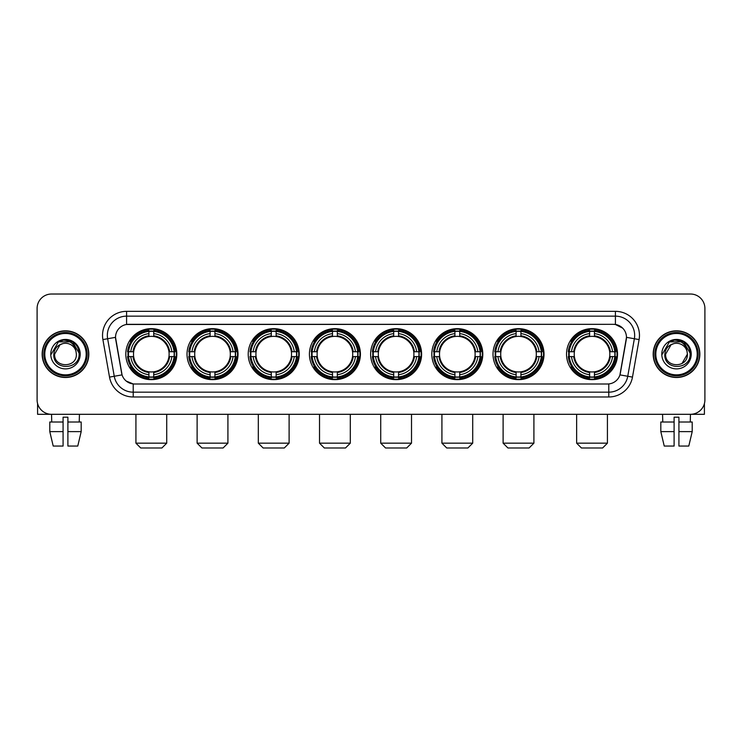 <?xml version="1.0" encoding="UTF-8"?>
<svg xmlns="http://www.w3.org/2000/svg" width="742" height="742" viewBox="0 0 742 742"><rect width="100%" height="100%" fill="white"/><g stroke="black" fill="none" stroke-linecap="round" stroke-linejoin="round"><path stroke-width="1.11" d="M370.62 354.157A25.497 25.497 0 0 0 396.117 379.663A25.497 25.497 0 0 0 421.614 354.157A25.497 25.497 0 0 0 396.117 328.66A25.497 25.497 0 0 0 370.62 354.157M187.021 354.157A25.497 25.497 0 0 0 212.518 379.663A25.497 25.497 0 0 0 238.015 354.157A25.497 25.497 0 0 0 212.518 328.66A25.497 25.497 0 0 0 187.021 354.157M248.218 354.157A25.497 25.497 0 0 0 273.715 379.663A25.497 25.497 0 0 0 299.221 354.157A25.497 25.497 0 0 0 273.715 328.66A25.497 25.497 0 0 0 248.218 354.157M309.414 354.157A25.497 25.497 0 0 0 334.92 379.663A25.497 25.497 0 0 0 360.417 354.157A25.497 25.497 0 0 0 334.92 328.66A25.497 25.497 0 0 0 309.414 354.157M431.816 354.157A25.497 25.497 0 0 0 457.313 379.663A25.497 25.497 0 0 0 482.81 354.157A25.497 25.497 0 0 0 457.313 328.66A25.497 25.497 0 0 0 431.816 354.157M493.013 354.157A25.497 25.497 0 0 0 518.51 379.663A25.497 25.497 0 0 0 544.016 354.157A25.497 25.497 0 0 0 518.51 328.66A25.497 25.497 0 0 0 493.013 354.157M566.526 354.157A25.497 25.497 0 0 0 592.033 379.663A25.497 25.497 0 0 0 617.529 354.157A25.497 25.497 0 0 0 592.033 328.66A25.497 25.497 0 0 0 566.526 354.157M125.815 354.157A25.497 25.497 0 0 0 151.322 379.663A25.497 25.497 0 0 0 176.819 354.157A25.497 25.497 0 0 0 151.322 328.66A25.497 25.497 0 0 0 125.815 354.157M109.519 377.103L102.897 339.576A24.059 24.059 0 0 1 126.585 311.343L615.415 311.343A24.059 24.059 0 0 1 639.103 339.576L632.481 377.103A24.059 24.059 0 0 1 608.792 396.979L133.208 396.979A24.059 24.059 0 0 1 109.519 377.103L114.249 376.268L107.636 338.742A19.246 19.246 0 0 1 126.585 316.148L615.415 316.148A19.246 19.246 0 0 1 634.364 338.742L627.751 376.268A19.246 19.246 0 0 1 608.792 392.166L133.208 392.166A19.246 19.246 0 0 1 114.249 376.268L122.059 374.886L115.52 337.35A12.994 12.994 0 0 0 115.724 339.576L121.66 373.254A12.994 12.994 0 0 0 134.45 383.994L607.55 383.994A12.994 12.994 0 0 0 620.34 373.254L626.276 339.576A12.994 12.994 0 0 0 613.486 324.328L128.514 324.328A12.994 12.994 0 0 0 115.52 337.322L115.669 335.393M128.106 356.568A23.336 23.336 0 0 1 128.106 351.754M568.817 356.568A23.336 23.336 0 0 1 568.817 351.754M495.304 356.568A23.336 23.336 0 0 1 495.304 351.754M434.107 356.568A23.336 23.336 0 0 1 434.107 351.754M311.705 356.568A23.336 23.336 0 0 1 311.705 351.754M250.508 356.568A23.336 23.336 0 0 1 250.508 351.754M189.312 356.568A23.336 23.336 0 0 1 189.312 351.754M372.901 356.568A23.336 23.336 0 0 1 372.901 351.754M42.155 354.157A23.336 23.336 0 0 0 65.491 377.493A23.336 23.336 0 0 0 88.817 354.157A23.336 23.336 0 0 0 65.491 330.83A23.336 23.336 0 0 0 42.155 354.157M653.183 354.157A23.336 23.336 0 0 0 676.509 377.493A23.336 23.336 0 0 0 699.845 354.157A23.336 23.336 0 0 0 676.509 330.83A23.336 23.336 0 0 0 653.183 354.157M126.585 311.343L126.585 324.477L613.486 324.328L615.415 324.477L622.668 328.131M607.55 383.994L134.45 383.994M133.208 396.979L133.208 383.929L126.27 381.091M639.103 339.576L626.48 337.35L619.941 374.886L632.481 377.103M704.9 308.449A14.432 14.432 0 0 0 690.468 294.017L51.532 294.017A14.432 14.432 0 0 0 37.1 308.449L37.1 399.864A14.432 14.432 0 0 0 51.532 414.305L690.468 414.305A14.432 14.432 0 0 0 704.9 399.864L704.9 308.449L704.9 399.864M37.1 308.449L37.1 399.864M690.468 294.017L51.532 294.017M51.745 422.003L51.532 414.305L690.468 414.305L690.255 422.003M37.582 403.565L37.582 414.305L93.39 414.305M49.788 422.003L49.788 431.621L53.211 446.053L49.788 431.621L49.788 422.003L63.079 422.003L63.079 417.19L67.893 417.19L67.893 422.003L81.184 422.003L81.184 431.621L77.762 446.053L81.184 431.621L67.893 431.621L67.893 422.003L67.893 446.053L77.762 446.053M79.44 414.305L79.227 422.003M63.079 422.003L63.079 446.053L53.211 446.053M49.788 431.621L63.079 431.621M86.174 354.157A20.693 20.693 0 0 0 65.491 333.473A20.693 20.693 0 0 0 44.798 354.157A20.693 20.693 0 0 0 65.491 374.849A20.693 20.693 0 0 0 86.174 354.157M87.139 354.157A21.648 21.648 0 0 0 65.491 332.509A21.648 21.648 0 0 0 43.834 354.157A21.648 21.648 0 0 0 65.491 375.814A21.648 21.648 0 0 0 87.139 354.157M88.576 354.157A23.095 23.095 0 0 0 65.491 331.071A23.095 23.095 0 0 0 42.396 354.157A23.095 23.095 0 0 0 65.491 377.251A23.095 23.095 0 0 0 88.576 354.157M75.972 351.272L76.361 354.157C77.029 368.19 53.943 368.19 54.611 354.157L60.046 344.742L62.792 343.629C57.403 345.095 54.407 348.601 53.804 354.157C52.645 370.703 79.589 370.277 79.097 354.157C79.181 349.593 77.483 345.818 74.014 342.832C70.861 340.532 67.346 339.623 63.487 340.124C70.601 340.68 74.756 344.399 75.972 351.272L76.361 354.157C77.029 368.19 53.943 368.19 54.611 354.157L60.046 344.742L62.792 343.629L60.046 344.742L54.611 354.157L60.046 344.742L62.792 343.629L60.046 344.742L54.611 354.157L60.046 344.742L62.792 343.629L60.046 344.742L54.611 354.157L60.046 344.742L62.792 343.629A10.87 10.87 0 0 1 75.972 351.272L76.361 354.157C77.029 368.19 53.943 368.19 54.611 354.157C53.943 368.19 77.029 368.19 76.361 354.157C77.029 368.19 53.943 368.19 54.611 354.157C53.943 368.19 77.029 368.19 76.361 354.157C77.029 368.19 53.943 368.19 54.611 354.157M50.762 354.157A14.719 14.719 0 0 0 65.491 368.885A14.719 14.719 0 0 0 80.21 354.157A14.719 14.719 0 0 0 65.491 339.437A14.719 14.719 0 0 0 50.762 354.157M63.487 340.124L58.395 341.877L51.309 354.157L58.395 341.877L72.577 341.877L79.663 354.157L72.577 341.877L58.395 341.877L51.309 354.157L58.395 341.877L72.577 341.877L79.663 354.157L72.577 341.877L58.395 341.877L51.309 354.157L58.395 341.877L72.577 341.877L79.663 354.157M161.904 447.983L140.73 447.983L135.925 443.169L166.718 443.169L161.904 447.983M153.724 376.936L153.724 377.901A23.865 23.865 0 0 0 175.066 356.568L174.092 356.568A22.9 22.9 0 0 1 153.724 376.936L153.724 374.71A20.693 20.693 0 0 0 171.866 356.568L168.953 356.568A17.799 17.799 0 0 0 153.724 336.525L153.724 331.386A22.9 22.9 0 0 1 174.092 351.754L175.066 351.754A23.865 23.865 0 0 0 153.724 330.422L153.724 331.386M128.542 356.568L127.578 356.568A23.865 23.865 0 0 0 148.91 377.901L148.91 376.936A22.9 22.9 0 0 1 128.542 356.568L130.768 356.568A20.693 20.693 0 0 0 148.91 374.71L148.91 371.798A17.799 17.799 0 0 0 168.953 356.568L169.668 356.568A18.504 18.504 0 0 1 153.724 372.512L153.724 374.71M148.91 331.386L148.91 330.422A23.865 23.865 0 0 0 127.578 351.754L128.542 351.754A22.9 22.9 0 0 1 148.91 331.386L148.91 333.612A20.693 20.693 0 0 0 130.768 351.754L133.681 351.754A17.799 17.799 0 0 0 148.91 371.798L148.91 372.512A18.504 18.504 0 0 1 132.966 356.568L130.768 356.568M128.589 356.568A22.854 22.854 0 0 1 128.589 351.754M153.724 331.433A22.854 22.854 0 0 0 148.91 331.433M174.045 351.754A22.854 22.854 0 0 1 174.045 356.568M174.092 351.754L171.866 351.754A20.693 20.693 0 0 0 153.724 333.612M171.866 356.568L174.092 356.568M148.91 374.71L148.91 376.936M168.953 351.754L171.866 351.754M153.724 371.825L153.724 372.512M148.91 371.798A17.799 17.799 0 0 1 133.681 356.568L132.966 356.568M153.724 376.89A22.854 22.854 0 0 1 148.91 376.89M130.768 351.754L128.542 351.754M148.91 336.488L148.91 333.612M153.724 336.525A17.799 17.799 0 0 0 133.681 351.754L132.966 351.754A18.504 18.504 0 0 1 148.91 335.811M153.724 336.497L153.724 335.811A18.504 18.504 0 0 1 169.668 351.754M131.297 341.172L129.933 341.172A25.015 25.015 0 0 1 176.336 354.157A25.015 25.015 0 0 1 129.933 367.151L131.297 367.151M223.101 447.983L201.935 447.983L197.122 443.169L227.915 443.169L223.101 447.983M214.92 376.936L214.92 377.901A23.865 23.865 0 0 0 236.262 356.568L235.288 356.568A22.9 22.9 0 0 1 214.92 376.936L214.92 374.71A20.693 20.693 0 0 0 233.062 356.568L230.159 356.568A17.799 17.799 0 0 0 214.92 336.525L214.92 331.386A22.9 22.9 0 0 1 235.288 351.754L236.262 351.754A23.865 23.865 0 0 0 214.92 330.422L214.92 331.386M189.739 356.568L188.774 356.568A23.865 23.865 0 0 0 210.116 377.901L210.116 376.936A22.9 22.9 0 0 1 189.739 356.568L191.974 356.568A20.693 20.693 0 0 0 210.116 374.71L210.116 371.798A17.799 17.799 0 0 0 230.159 356.568L230.864 356.568A18.504 18.504 0 0 1 214.92 372.512L214.92 374.71M210.116 331.386L210.116 330.422A23.865 23.865 0 0 0 188.774 351.754L189.739 351.754A22.9 22.9 0 0 1 210.116 331.386L210.116 333.612A20.693 20.693 0 0 0 191.974 351.754L194.877 351.754A17.799 17.799 0 0 0 210.116 371.798L210.116 372.512A18.504 18.504 0 0 1 194.172 356.568L191.974 356.568M189.794 356.568A22.854 22.854 0 0 1 189.794 351.754M214.92 331.433A22.854 22.854 0 0 0 210.116 331.433M235.242 351.754A22.854 22.854 0 0 1 235.242 356.568M235.288 351.754L233.062 351.754A20.693 20.693 0 0 0 214.92 333.612M233.062 356.568L235.288 356.568M210.116 374.71L210.116 376.936M230.159 351.754L233.062 351.754M214.92 371.825L214.92 372.512M210.116 371.798A17.799 17.799 0 0 1 194.877 356.568L194.172 356.568M214.92 376.89A22.854 22.854 0 0 1 210.116 376.89M191.974 351.754L189.739 351.754M210.116 336.488L210.116 333.612M214.92 336.525A17.799 17.799 0 0 0 194.877 351.754L194.172 351.754A18.504 18.504 0 0 1 210.116 335.811M214.92 336.497L214.92 335.811A18.504 18.504 0 0 1 230.864 351.754M192.503 341.172L191.139 341.172A25.015 25.015 0 0 1 237.533 354.157A25.015 25.015 0 0 1 191.139 367.151L192.503 367.151M284.297 447.983L263.132 447.983L258.318 443.169L289.111 443.169L284.297 447.983M276.126 376.936L276.126 377.901A23.865 23.865 0 0 0 297.459 356.568L296.494 356.568A22.9 22.9 0 0 1 276.126 376.936L276.126 374.71A20.693 20.693 0 0 0 294.268 356.568L291.356 356.568A17.799 17.799 0 0 0 276.126 336.525L276.126 331.386A22.9 22.9 0 0 1 296.494 351.754L297.459 351.754A23.865 23.865 0 0 0 276.126 330.422L276.126 331.386M250.944 356.568L249.971 356.568A23.865 23.865 0 0 0 271.312 377.901L271.312 376.936A22.9 22.9 0 0 1 250.944 356.568L253.17 356.568A20.693 20.693 0 0 0 271.312 374.71L271.312 371.798A17.799 17.799 0 0 0 291.356 356.568L292.07 356.568A18.504 18.504 0 0 1 276.126 372.512L276.126 374.71M271.312 331.386L271.312 330.422A23.865 23.865 0 0 0 249.971 351.754L250.944 351.754A22.9 22.9 0 0 1 271.312 331.386L271.312 333.612A20.693 20.693 0 0 0 253.17 351.754L256.083 351.754A17.799 17.799 0 0 0 271.312 371.798L271.312 372.512A18.504 18.504 0 0 1 255.369 356.568L253.17 356.568M250.991 356.568A22.854 22.854 0 0 1 250.991 351.754M276.126 331.433A22.854 22.854 0 0 0 271.312 331.433M296.448 351.754A22.854 22.854 0 0 1 296.448 356.568M296.494 351.754L294.268 351.754A20.693 20.693 0 0 0 276.126 333.612M294.268 356.568L296.494 356.568M271.312 374.71L271.312 376.936M291.356 351.754L294.268 351.754M276.126 371.825L276.126 372.512M271.312 371.798A17.799 17.799 0 0 1 256.083 356.568L255.369 356.568M276.126 376.89A22.854 22.854 0 0 1 271.312 376.89M253.17 351.754L250.944 351.754M271.312 336.488L271.312 333.612M276.126 336.525A17.799 17.799 0 0 0 256.083 351.754L255.369 351.754A18.504 18.504 0 0 1 271.312 335.811M276.126 336.497L276.126 335.811A18.504 18.504 0 0 1 292.07 351.754M253.699 341.172L252.336 341.172A25.015 25.015 0 0 1 298.738 354.157A25.015 25.015 0 0 1 252.336 367.151L253.699 367.151M345.503 447.983L324.328 447.983L319.524 443.169L350.307 443.169L345.503 447.983M337.322 376.936L337.322 377.901A23.865 23.865 0 0 0 358.655 356.568L357.69 356.568A22.9 22.9 0 0 1 337.322 376.936L337.322 374.71A20.693 20.693 0 0 0 355.464 356.568L352.552 356.568A17.799 17.799 0 0 0 337.322 336.525L337.322 331.386A22.9 22.9 0 0 1 357.69 351.754L358.655 351.754A23.865 23.865 0 0 0 337.322 330.422L337.322 331.386M312.141 356.568L311.176 356.568A23.865 23.865 0 0 0 332.509 377.901L332.509 376.936A22.9 22.9 0 0 1 312.141 356.568L314.367 356.568A20.693 20.693 0 0 0 332.509 374.71L332.509 371.798A17.799 17.799 0 0 0 352.552 356.568L353.266 356.568A18.504 18.504 0 0 1 337.322 372.512L337.322 374.71M332.509 331.386L332.509 330.422A23.865 23.865 0 0 0 311.176 351.754L312.141 351.754A22.9 22.9 0 0 1 332.509 331.386L332.509 333.612A20.693 20.693 0 0 0 314.367 351.754L317.279 351.754A17.799 17.799 0 0 0 332.509 371.798L332.509 372.512A18.504 18.504 0 0 1 316.565 356.568L314.367 356.568M312.187 356.568A22.854 22.854 0 0 1 312.187 351.754M337.322 331.433A22.854 22.854 0 0 0 332.509 331.433M357.644 351.754A22.854 22.854 0 0 1 357.644 356.568M357.69 351.754L355.464 351.754A20.693 20.693 0 0 0 337.322 333.612M355.464 356.568L357.69 356.568M332.509 374.71L332.509 376.936M352.552 351.754L355.464 351.754M337.322 371.825L337.322 372.512M332.509 371.798A17.799 17.799 0 0 1 317.279 356.568L316.565 356.568M337.322 376.89A22.854 22.854 0 0 1 332.509 376.89M314.367 351.754L312.141 351.754M332.509 336.488L332.509 333.612M337.322 336.525A17.799 17.799 0 0 0 317.279 351.754L316.565 351.754A18.504 18.504 0 0 1 332.509 335.811M337.322 336.497L337.322 335.811A18.504 18.504 0 0 1 353.266 351.754M314.896 341.172L313.532 341.172A25.015 25.015 0 0 1 359.935 354.157A25.015 25.015 0 0 1 313.532 367.151L314.896 367.151M406.699 447.983L385.534 447.983L380.72 443.169L411.513 443.169L406.699 447.983M398.519 376.936L398.519 377.901A23.865 23.865 0 0 0 419.861 356.568L418.887 356.568A22.9 22.9 0 0 1 398.519 376.936L398.519 374.71A20.693 20.693 0 0 0 416.661 356.568L413.748 356.568A17.799 17.799 0 0 0 398.519 336.525L398.519 331.386A22.9 22.9 0 0 1 418.887 351.754L419.861 351.754A23.865 23.865 0 0 0 398.519 330.422L398.519 331.386M373.337 356.568L372.373 356.568A23.865 23.865 0 0 0 393.705 377.901L393.705 376.936A22.9 22.9 0 0 1 373.337 356.568L375.563 356.568A20.693 20.693 0 0 0 393.705 374.71L393.705 371.798A17.799 17.799 0 0 0 413.748 356.568L414.463 356.568A18.504 18.504 0 0 1 398.519 372.512L398.519 374.71M393.705 331.386L393.705 330.422A23.865 23.865 0 0 0 372.373 351.754L373.337 351.754A22.9 22.9 0 0 1 393.705 331.386L393.705 333.612A20.693 20.693 0 0 0 375.563 351.754L378.476 351.754A17.799 17.799 0 0 0 393.705 371.798L393.705 372.512A18.504 18.504 0 0 1 377.761 356.568L375.563 356.568M373.384 356.568A22.854 22.854 0 0 1 373.384 351.754M398.519 331.433A22.854 22.854 0 0 0 393.705 331.433M418.84 351.754A22.854 22.854 0 0 1 418.84 356.568M418.887 351.754L416.661 351.754A20.693 20.693 0 0 0 398.519 333.612M416.661 356.568L418.887 356.568M393.705 374.71L393.705 376.936M413.748 351.754L416.661 351.754M398.519 371.825L398.519 372.512M393.705 371.798A17.799 17.799 0 0 1 378.476 356.568L377.761 356.568M398.519 376.89A22.854 22.854 0 0 1 393.705 376.89M375.563 351.754L373.337 351.754M393.705 336.488L393.705 333.612M398.519 336.525A17.799 17.799 0 0 0 378.476 351.754L377.761 351.754A18.504 18.504 0 0 1 393.705 335.811M398.519 336.497L398.519 335.811A18.504 18.504 0 0 1 414.463 351.754M376.092 341.172L374.729 341.172A25.015 25.015 0 0 1 421.131 354.157A25.015 25.015 0 0 1 374.729 367.151L376.092 367.151M467.896 447.983L446.73 447.983L441.917 443.169L472.71 443.169L467.896 447.983M459.715 376.936L459.715 377.901A23.865 23.865 0 0 0 481.057 356.568L480.093 356.568A22.9 22.9 0 0 1 459.715 376.936L459.715 374.71A20.693 20.693 0 0 0 477.857 356.568L474.954 356.568A17.799 17.799 0 0 0 459.715 336.525L459.715 331.386A22.9 22.9 0 0 1 480.093 351.754L481.057 351.754A23.865 23.865 0 0 0 459.715 330.422L459.715 331.386M434.543 356.568L433.569 356.568A23.865 23.865 0 0 0 454.911 377.901L454.911 376.936A22.9 22.9 0 0 1 434.543 356.568L436.769 356.568A20.693 20.693 0 0 0 454.911 374.71L454.911 371.798A17.799 17.799 0 0 0 474.954 356.568L475.659 356.568A18.504 18.504 0 0 1 459.715 372.512L459.715 374.71M454.911 331.386L454.911 330.422A23.865 23.865 0 0 0 433.569 351.754L434.543 351.754A22.9 22.9 0 0 1 454.911 331.386L454.911 333.612A20.693 20.693 0 0 0 436.769 351.754L439.672 351.754A17.799 17.799 0 0 0 454.911 371.798L454.911 372.512A18.504 18.504 0 0 1 438.967 356.568L436.769 356.568M434.589 356.568A22.854 22.854 0 0 1 434.589 351.754M459.715 331.433A22.854 22.854 0 0 0 454.911 331.433M480.037 351.754A22.854 22.854 0 0 1 480.037 356.568M480.093 351.754L477.857 351.754A20.693 20.693 0 0 0 459.715 333.612M477.857 356.568L480.093 356.568M454.911 374.71L454.911 376.936M474.954 351.754L477.857 351.754M459.715 371.825L459.715 372.512M454.911 371.798A17.799 17.799 0 0 1 439.672 356.568L438.967 356.568M459.715 376.89A22.854 22.854 0 0 1 454.911 376.89M436.769 351.754L434.543 351.754M454.911 336.488L454.911 333.612M459.715 336.525A17.799 17.799 0 0 0 439.672 351.754L438.967 351.754A18.504 18.504 0 0 1 454.911 335.811M459.715 336.497L459.715 335.811A18.504 18.504 0 0 1 475.659 351.754M437.298 341.172L435.934 341.172A25.015 25.015 0 0 1 482.328 354.157A25.015 25.015 0 0 1 435.934 367.151L437.298 367.151M529.102 447.983L507.927 447.983L503.113 443.169L533.906 443.169L529.102 447.983M520.921 376.936L520.921 377.901A23.865 23.865 0 0 0 542.254 356.568L541.289 356.568A22.9 22.9 0 0 1 520.921 376.936L520.921 374.71A20.693 20.693 0 0 0 539.063 356.568L536.151 356.568A17.799 17.799 0 0 0 520.921 336.525L520.921 331.386A22.9 22.9 0 0 1 541.289 351.754L542.254 351.754A23.865 23.865 0 0 0 520.921 330.422L520.921 331.386M495.739 356.568L494.775 356.568A23.865 23.865 0 0 0 516.107 377.901L516.107 376.936A22.9 22.9 0 0 1 495.739 356.568L497.965 356.568A20.693 20.693 0 0 0 516.107 374.71L516.107 371.798A17.799 17.799 0 0 0 536.151 356.568L536.865 356.568A18.504 18.504 0 0 1 520.921 372.512L520.921 374.71M516.107 331.386L516.107 330.422A23.865 23.865 0 0 0 494.775 351.754L495.739 351.754A22.9 22.9 0 0 1 516.107 331.386L516.107 333.612A20.693 20.693 0 0 0 497.965 351.754L500.878 351.754A17.799 17.799 0 0 0 516.107 371.798L516.107 372.512A18.504 18.504 0 0 1 500.164 356.568L497.965 356.568M495.786 356.568A22.854 22.854 0 0 1 495.786 351.754M520.921 331.433A22.854 22.854 0 0 0 516.107 331.433M541.243 351.754A22.854 22.854 0 0 1 541.243 356.568M541.289 351.754L539.063 351.754A20.693 20.693 0 0 0 520.921 333.612M539.063 356.568L541.289 356.568M516.107 374.71L516.107 376.936M536.151 351.754L539.063 351.754M520.921 371.825L520.921 372.512M516.107 371.798A17.799 17.799 0 0 1 500.878 356.568L500.164 356.568M520.921 376.89A22.854 22.854 0 0 1 516.107 376.89M497.965 351.754L495.739 351.754M516.107 336.488L516.107 333.612M520.921 336.525A17.799 17.799 0 0 0 500.878 351.754L500.164 351.754A18.504 18.504 0 0 1 516.107 335.811M520.921 336.497L520.921 335.811A18.504 18.504 0 0 1 536.865 351.754M498.494 341.172L497.131 341.172A25.015 25.015 0 0 1 543.534 354.157A25.015 25.015 0 0 1 497.131 367.151L498.494 367.151M602.615 447.983L581.44 447.983L576.636 443.169L607.42 443.169L602.615 447.983M594.435 376.936L594.435 377.901A23.865 23.865 0 0 0 615.767 356.568L614.803 356.568A22.9 22.9 0 0 1 594.435 376.936L594.435 374.71A20.693 20.693 0 0 0 612.577 356.568L609.664 356.568A17.799 17.799 0 0 0 594.435 336.525L594.435 331.386A22.9 22.9 0 0 1 614.803 351.754L615.767 351.754A23.865 23.865 0 0 0 594.435 330.422L594.435 331.386M569.253 356.568L568.289 356.568A23.865 23.865 0 0 0 589.621 377.901L589.621 376.936A22.9 22.9 0 0 1 569.253 356.568L571.479 356.568A20.693 20.693 0 0 0 589.621 374.71L589.621 371.798A17.799 17.799 0 0 0 609.664 356.568L610.378 356.568A18.504 18.504 0 0 1 594.435 372.512L594.435 374.71M589.621 331.386L589.621 330.422A23.865 23.865 0 0 0 568.289 351.754L569.253 351.754A22.9 22.9 0 0 1 589.621 331.386L589.621 333.612A20.693 20.693 0 0 0 571.479 351.754L574.391 351.754A17.799 17.799 0 0 0 589.621 371.798L589.621 372.512A18.504 18.504 0 0 1 573.677 356.568L571.479 356.568M569.299 356.568A22.854 22.854 0 0 1 569.299 351.754M594.435 331.433A22.854 22.854 0 0 0 589.621 331.433M614.756 351.754A22.854 22.854 0 0 1 614.756 356.568M614.803 351.754L612.577 351.754A20.693 20.693 0 0 0 594.435 333.612M612.577 356.568L614.803 356.568M589.621 374.71L589.621 376.936M609.664 351.754L612.577 351.754M594.435 371.825L594.435 372.512M589.621 371.798A17.799 17.799 0 0 1 574.391 356.568L573.677 356.568M594.435 376.89A22.854 22.854 0 0 1 589.621 376.89M571.479 351.754L569.253 351.754M589.621 336.488L589.621 333.612M594.435 336.525A17.799 17.799 0 0 0 574.391 351.754L573.677 351.754A18.504 18.504 0 0 1 589.621 335.811M594.435 336.497L594.435 335.811A18.504 18.504 0 0 1 610.378 351.754M572.008 341.172L570.644 341.172A25.015 25.015 0 0 1 617.047 354.157A25.015 25.015 0 0 1 570.644 367.151L572.008 367.151M704.418 403.565L704.418 414.305L648.61 414.305M674.107 422.003L674.107 431.621L660.816 431.621L664.238 446.053L660.816 431.621L660.816 422.003L674.107 422.003L674.107 417.19L678.921 417.19L678.921 422.003L692.212 422.003L692.212 431.621L688.789 446.053L692.212 431.621L678.921 431.621L678.921 422.003M674.107 431.621L674.107 446.053L664.238 446.053M688.789 446.053L678.921 446.053L678.921 431.621M662.56 414.305L662.773 422.003M697.202 354.157A20.693 20.693 0 0 0 676.509 333.473A20.693 20.693 0 0 0 655.826 354.157A20.693 20.693 0 0 0 676.509 374.849A20.693 20.693 0 0 0 697.202 354.157M698.166 354.157A21.648 21.648 0 0 0 676.509 332.509A21.648 21.648 0 0 0 654.861 354.157A21.648 21.648 0 0 0 676.509 375.814A21.648 21.648 0 0 0 698.166 354.157M699.604 354.157A23.095 23.095 0 0 0 676.509 331.071A23.095 23.095 0 0 0 653.424 354.157A23.095 23.095 0 0 0 676.509 377.251A23.095 23.095 0 0 0 699.604 354.157M686.999 351.272L687.389 354.157L686.999 351.272L687.389 354.157L686.999 351.272L687.389 354.157L686.999 351.272L687.389 354.157L686.999 351.272L687.389 354.157L681.954 363.58L687.389 354.157C688.057 368.19 664.971 368.19 665.639 354.157L671.074 344.742L673.819 343.629C668.431 345.095 665.435 348.601 664.832 354.157C663.673 370.703 690.616 370.277 690.125 354.157C690.208 349.593 688.511 345.818 685.042 342.832C681.889 340.532 678.373 339.623 674.515 340.124C681.629 340.68 685.784 344.399 686.999 351.272L687.389 354.157L681.954 363.58L687.389 354.157C688.057 368.19 664.971 368.19 665.639 354.157L671.074 344.742L673.819 343.629L671.074 344.742L665.639 354.157L671.074 344.742L673.819 343.629L671.074 344.742L665.639 354.157L671.074 344.742L673.819 343.629L671.074 344.742L665.639 354.157L671.074 344.742L673.819 343.629L671.074 344.742L665.639 354.157L671.074 344.742L673.819 343.629A10.87 10.87 0 0 1 686.999 351.272L687.389 354.157C688.057 368.19 664.971 368.19 665.639 354.157C664.971 368.19 688.057 368.19 687.389 354.157C688.057 368.19 664.971 368.19 665.639 354.157M661.79 354.157A14.719 14.719 0 0 0 676.509 368.885A14.719 14.719 0 0 0 691.238 354.157A14.719 14.719 0 0 0 676.509 339.437A14.719 14.719 0 0 0 661.79 354.157M662.337 354.157L669.423 341.877L683.605 341.877L690.691 354.157L683.605 341.877L669.423 341.877L662.337 354.157L669.423 341.877L683.605 341.877L690.691 354.157L683.605 341.877L669.423 341.877L662.337 354.157L669.423 341.877L683.605 341.877L690.691 354.157L683.605 341.877L669.423 341.877L662.337 354.157L669.423 341.877L683.605 341.877L690.691 354.157L683.605 341.877L669.423 341.877L662.337 354.157L669.423 341.877L674.515 340.124L669.423 341.877L662.337 354.157L669.423 341.877L674.515 340.124L669.423 341.877L662.337 354.157L669.423 341.877L683.605 341.877L690.691 354.157L683.605 341.877M615.415 311.343L615.415 324.477M102.897 339.576L107.636 338.742A19.246 19.246 0 0 1 107.34 335.393M107.636 338.742L115.52 337.35M608.792 383.929L608.792 396.979M153.724 371.798A17.799 17.799 0 0 0 168.953 356.568M148.91 377.103A23.067 23.067 0 0 0 153.724 377.103M174.259 356.568A23.067 23.067 0 0 0 174.259 351.754M153.724 331.22A23.067 23.067 0 0 0 148.91 331.22M214.92 371.798A17.799 17.799 0 0 0 230.159 356.568M210.116 377.103A23.067 23.067 0 0 0 214.92 377.103M235.464 356.568A23.067 23.067 0 0 0 235.464 351.754M214.92 331.22A23.067 23.067 0 0 0 210.116 331.22M276.126 371.798A17.799 17.799 0 0 0 291.356 356.568M271.312 377.103A23.067 23.067 0 0 0 276.126 377.103M296.661 356.568A23.067 23.067 0 0 0 296.661 351.754M276.126 331.22A23.067 23.067 0 0 0 271.312 331.22M337.322 371.798A17.799 17.799 0 0 0 352.552 356.568M332.509 377.103A23.067 23.067 0 0 0 337.322 377.103M357.857 356.568A23.067 23.067 0 0 0 357.857 351.754M337.322 331.22A23.067 23.067 0 0 0 332.509 331.22M398.519 371.798A17.799 17.799 0 0 0 413.748 356.568M393.705 377.103A23.067 23.067 0 0 0 398.519 377.103M419.054 356.568A23.067 23.067 0 0 0 419.054 351.754M398.519 331.22A23.067 23.067 0 0 0 393.705 331.22M459.715 371.798A17.799 17.799 0 0 0 474.954 356.568M454.911 377.103A23.067 23.067 0 0 0 459.715 377.103M480.259 356.568A23.067 23.067 0 0 0 480.259 351.754M459.715 331.22A23.067 23.067 0 0 0 454.911 331.22M520.921 371.798A17.799 17.799 0 0 0 536.151 356.568M516.107 377.103A23.067 23.067 0 0 0 520.921 377.103M541.456 356.568A23.067 23.067 0 0 0 541.456 351.754M520.921 331.22A23.067 23.067 0 0 0 516.107 331.22M594.435 371.798A17.799 17.799 0 0 0 609.664 356.568M589.621 377.103A23.067 23.067 0 0 0 594.435 377.103M614.97 356.568A23.067 23.067 0 0 0 614.97 351.754M594.435 331.22A23.067 23.067 0 0 0 589.621 331.22M166.718 414.305L166.718 443.169M135.925 414.305L135.925 443.169M227.915 414.305L227.915 443.169M197.122 414.305L197.122 443.169M289.111 414.305L289.111 443.169M258.318 414.305L258.318 443.169M350.307 414.305L350.307 443.169M319.524 414.305L319.524 443.169M411.513 414.305L411.513 443.169M380.72 414.305L380.72 443.169M472.71 414.305L472.71 443.169M441.917 414.305L441.917 443.169M533.906 414.305L533.906 443.169M503.113 414.305L503.113 443.169M607.42 414.305L607.42 443.169M576.636 414.305L576.636 443.169"/></g></svg>
